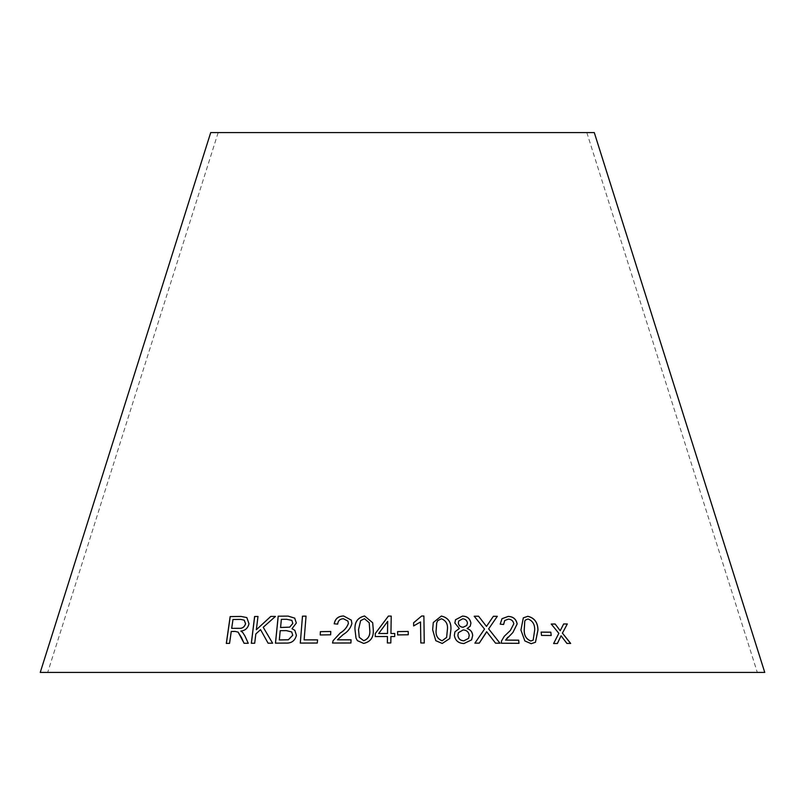 <?xml version="1.0" encoding="UTF-8"?>
<svg xmlns="http://www.w3.org/2000/svg" width="805" height="805" viewBox="0 0 805 805"><rect width="100%" height="100%" fill="white"/><g stroke="black" fill="none" stroke-linecap="round" stroke-linejoin="round"><path stroke-width="0.6" stroke-dasharray="4.03 3.02" d="M40.25 672.417L764.75 672.417M210.719 132.584L594.281 132.584M402.5 132.584L586.835 132.584L402.5 132.584M561.015 635.799L566.871 643.477L570.685 643.437M563.611 623.986L560.169 630.758M551.184 624.076L558.841 633.334M558.791 633.374L553.619 643.537M553.568 643.577L557.402 643.497M541.131 632.156L541.483 635.467L551.224 635.497M523.32 617.848L520.926 630.094M520.885 630.134L524.87 640.961M524.82 641.001L531.179 643.678M531.139 643.718L535.446 642.31M525.705 619.86L528.06 619.055C532.608 620.826 534.802 624.479 534.661 629.993L533.152 640.166M486.633 631.754L495.558 643.175M495.528 643.215L499.955 643.225M486.451 626.451L493.405 616.248M474.226 616.248L484.519 629.077M484.499 629.118L478.512 637.862M474.859 643.185L479.247 643.165M501.958 618.743L500.187 624.147M500.157 624.177L503.618 624.479M504.725 620.504L508.358 619.136M508.327 619.176C511.376 619.357 513.188 620.907 513.771 623.835L510.31 630.526M504.252 636.312L501.505 640.961M501.465 641.001L501.324 643.235M501.284 643.276L518.984 643.316M507.814 637.268L510.33 634.964M510.29 635.004L512.855 632.559M467.101 628.554L470.221 626.22M455.529 619.719L454.855 623.01M454.835 623.04L459.303 628.524M454.946 631.845L454.352 635.296M454.332 635.336C455.177 640.589 458.377 643.326 463.942 643.567L463.962 643.527M463.942 643.567L471.599 639.884M458.729 621.007L462.664 618.824C465.451 619.085 467.031 620.524 467.413 623.14L466.739 625.515M458.367 632.72L463.167 629.963C466.719 630.224 468.731 632.076 469.194 635.497L468.55 638.385M433.281 622.557L432.647 629.772M432.637 629.812L435.777 640.679M435.767 640.72L442.237 643.467M442.227 643.507L449.743 638.536M436.713 622.949L437.658 620.725L441.371 618.804C446.071 620.625 448.063 624.298 447.359 629.832L446.614 637.429M413.609 622.798L413.649 625.978L420.512 621.953M420.512 621.993L420.824 642.964M420.814 643.004L424.265 643.024M397.63 634.954L408.246 634.773M387.366 642.974L390.817 642.984L390.918 636.554L394.712 636.564L394.752 633.505M390.968 633.525L391.21 616.097M375.261 636.594L387.457 636.544M378.692 633.545L387.678 621.41M356.031 638.144L357.38 640.639M357.4 640.679L363.649 643.406M363.659 643.447C370.622 641.897 373.822 637.339 373.279 629.782L372.695 622.738M359.261 637.329L358.537 629.752L360.63 620.675L364.474 618.753L369.213 622.748M337.687 624.117L334.206 623.794M337.708 624.157C338.03 620.776 339.931 618.975 343.423 618.753L343.403 618.713M343.423 618.753L347.921 621.108M332.576 643.054L350.91 642.994M350.93 643.034L351.081 639.814M337.466 639.854L343.101 634.622M343.121 634.662C347.74 631.895 350.678 628.182 351.926 623.513L351.906 623.473M351.926 623.513L351.302 620.112M320.239 634.964L330.614 634.803M330.644 634.843L330.785 631.482M226.376 643.406L229.616 643.396L231.317 631.482L238.159 632.156M248.262 643.286L244.066 643.276M248.322 643.326L244.921 635.97M244.972 636L242.667 632.398M242.718 632.428L240.916 631.1C245.243 630.647 247.95 628.212 249.037 623.794L248.987 623.754M249.037 623.794L246.863 617.606M231.76 628.403L233.037 619.518L240.866 619.437L244.227 620.212M268.105 643.185L272.623 643.215M272.674 643.245L263.235 627.266M263.285 627.296L275.441 616.429M256.413 629.772L258.033 616.499M254.692 643.235L251.321 643.276M254.742 643.276L255.839 633.948M255.889 633.988L260.609 629.691M292.044 628.755L296.381 623.04L294.751 618.17M275.491 643.195L285.584 643.074M285.624 643.115C291.42 643.497 295.033 640.891 296.451 635.296L296.411 635.266M296.451 635.296L294.841 630.335M280.573 627.528L281.398 619.377L286.721 619.327L291.893 620.393M279.315 639.975L280.251 630.707L286.409 630.657L291.712 631.965M304.149 639.905L306.051 616.167M317.291 643.034L300.275 643.074M317.321 643.074L317.573 639.894M218.165 132.584L47.696 672.417M586.835 132.584L757.304 672.417"/><path stroke-width="1.21" d="M764.75 672.417L40.25 672.417L210.719 132.584L594.281 132.584L764.75 672.417M306.081 616.167L302.499 616.197L300.275 643.074L317.291 643.034L317.542 639.864L304.119 639.874L306.051 616.127L302.469 616.157L300.305 643.115M288.15 616.107L278.178 616.197L275.451 643.155L285.584 643.074C291.38 643.457 294.992 640.85 296.411 635.266L294.841 630.335L292.004 628.715L296.341 623.01L294.711 618.129L288.15 616.107L278.178 616.197M272.623 643.215L263.235 627.266L275.441 616.429L270.782 616.409L256.352 629.731L257.982 616.459L254.611 616.499L251.321 643.276L254.692 643.235L255.839 633.948L260.558 629.651L268.085 643.185L272.623 643.215M241.54 637.691L244.066 643.276L248.262 643.286L244.921 635.97L242.667 632.398L240.866 631.06C245.193 630.607 247.9 628.172 248.987 623.754L246.853 617.596L241.108 616.439L230.16 616.57L226.306 643.416L229.556 643.366L231.256 631.442L235.04 631.392L238.129 632.136L244.116 643.316M330.614 634.803L330.785 631.482L320.38 631.643L320.209 634.964L330.614 634.803M334.206 623.794L337.687 624.117C338.009 620.736 339.911 618.934 343.403 618.713L347.921 621.098L348.394 623.382C346.965 627.397 344.228 630.617 340.173 633.042L333.069 640.72L332.546 643.014L350.91 642.994L351.081 639.814L337.446 639.814L343.101 634.622C347.72 631.855 350.658 628.142 351.906 623.473L351.302 620.112L343.624 615.986C338.311 616.097 335.172 618.703 334.206 623.794M372.695 622.758L364.615 616.016C357.672 617.616 354.472 622.205 355.015 629.782L356.011 638.103L357.38 640.639L363.649 643.406C370.602 641.857 373.812 637.298 373.268 629.741L372.695 622.738L364.595 615.986C357.651 617.586 354.452 622.164 355.005 629.741L356.021 638.124M390.958 633.495L391.21 616.097L388.382 616.077L375.291 633.525L375.251 636.554L387.457 636.503L387.356 642.933L390.817 642.943L390.908 636.514L394.712 636.534L394.752 633.505L390.958 633.495L394.762 633.545M408.256 634.773L408.205 631.462L397.579 631.593L397.63 634.914L408.256 634.773L408.205 631.462L397.579 631.593M420.512 621.953L420.824 642.964L424.275 642.984L423.883 616.016L421.659 616.006L413.609 622.758L413.649 625.938L420.512 621.953M432.647 629.772L435.777 640.679L442.237 643.467L449.743 638.536L450.901 629.822C451.474 622.265 448.284 617.666 441.331 616.036L433.291 622.517L432.647 629.772M470.925 623.161C470.12 618.612 467.313 616.248 462.503 616.077L455.529 619.719L454.855 623.01L459.323 628.484L454.956 631.824L454.352 635.296C455.197 640.549 458.397 643.296 463.962 643.527L471.609 639.864L472.686 635.457C472.414 631.985 470.553 629.671 467.121 628.514L470.241 626.179L470.905 623.201C470.1 618.653 467.292 616.288 462.483 616.117L462.503 616.077M500.187 624.147L503.618 624.479L504.745 620.494L508.358 619.136C511.417 619.317 513.228 620.876 513.811 623.805L510.33 630.506L504.282 636.282L501.505 640.961L501.324 643.235L518.984 643.316L518.692 640.166L505.61 640.086L512.896 632.509L517.172 623.915C516.166 619.065 513.167 616.57 508.186 616.419L501.988 618.703L500.187 624.147M495.558 643.175L500.026 643.235L488.655 628.896L497.329 616.298L493.405 616.248L486.482 626.411L478.542 616.187L474.195 616.217L484.519 629.077L474.89 643.145L479.277 643.125L486.653 631.714L495.558 643.175M520.926 630.094L524.87 640.961L531.179 643.678L535.466 642.289L537.981 629.953C537.821 622.416 534.429 617.858 527.808 616.298L523.32 617.848L520.926 630.094M551.224 635.497L550.821 632.187L541.121 632.116L541.534 635.427L551.224 635.497M570.685 643.437L562.433 633.133L567.324 623.945L563.661 623.945L560.23 630.717L555.138 623.996L551.244 624.036L558.841 633.334L553.619 643.537L557.402 643.497L561.075 635.769L566.931 643.447L570.685 643.437M570.624 643.477L562.433 633.133M562.383 633.173L567.324 623.945M567.263 623.986L563.611 623.986M555.138 623.996L560.23 630.717M555.088 624.036L551.184 624.076M557.352 643.537L561.075 635.769M551.173 635.527L550.821 632.187M550.771 632.227L541.081 632.156M535.446 642.31L537.931 629.993C537.77 622.456 534.379 617.898 527.768 616.338L523.3 617.868M533.152 640.166L530.797 641.011C526.269 639.23 524.065 635.588 524.206 630.084L524.759 621.017L525.705 619.86L528.11 619.025C532.648 620.786 534.852 624.438 534.701 629.963L533.172 640.146L530.847 640.971C526.309 639.19 524.105 635.548 524.246 630.053L524.8 620.977L525.675 619.88M499.986 643.265L488.655 628.896M488.625 628.936L497.329 616.298M497.289 616.338L493.374 616.288M478.542 616.187L486.482 626.411M478.512 616.228L474.175 616.248M478.512 637.862L474.89 643.145M479.247 643.165L485.496 633.726M485.465 633.766L486.653 631.714M512.876 632.539L517.132 623.945C516.116 619.105 513.127 616.6 508.156 616.459L501.978 618.713M503.578 624.479L504.705 620.534M510.29 630.546L504.272 636.292M518.943 643.356L518.692 640.166M518.651 640.206L505.61 640.086M505.58 640.116L507.814 637.268M470.231 626.199L470.905 623.201M471.599 639.884L472.666 635.497C472.384 632.026 470.533 629.711 467.101 628.554L467.121 628.514M462.483 616.117L455.519 619.739M459.303 628.524L454.946 631.845M466.749 625.495L463.127 627.266C460.289 627.095 458.689 625.656 458.327 622.919L458.729 621.007L462.684 618.783C465.471 619.055 467.061 620.494 467.433 623.1L466.749 625.495L463.147 627.226C460.309 627.065 458.709 625.616 458.347 622.889L458.719 621.027M468.54 638.405L463.841 640.85C460.319 640.599 458.327 638.757 457.864 635.346L458.377 632.7L463.197 629.923C466.739 630.194 468.752 632.036 469.214 635.457L468.57 638.365L463.861 640.82C460.339 640.559 458.347 638.717 457.884 635.306L458.377 632.7M449.733 638.556L450.881 629.862C451.454 622.305 448.264 617.707 441.321 616.077L433.291 622.537M446.604 637.459L442.136 640.8C437.477 638.959 435.485 635.296 436.179 629.802L436.702 622.959L437.668 620.685L441.392 618.763C446.081 620.585 448.083 624.257 447.379 629.792L446.614 637.419L442.156 640.76C437.487 638.929 435.495 635.256 436.189 629.762L436.713 622.929M424.265 643.024L423.883 616.016M423.873 616.056L421.659 616.006L413.609 622.798M397.579 631.633L397.63 634.954M391.21 616.127L388.382 616.077M388.392 616.117L375.291 633.525M375.301 633.565L375.261 636.594M387.366 642.974L387.457 636.503M387.668 621.38L387.507 633.515L378.692 633.505L387.668 621.38L387.497 633.475L378.692 633.505M363.749 640.74L359.251 637.298L358.517 629.711L360.61 620.635L364.464 618.713L369.203 622.728L369.737 629.752C370.411 635.246 368.418 638.908 363.749 640.74L359.261 637.329M369.737 629.752L369.726 629.711C370.401 635.215 368.408 638.868 363.739 640.7M369.203 622.728L369.726 629.711M351.312 620.132L343.644 616.016C338.331 616.137 335.192 618.743 334.236 623.835M347.931 621.138L348.394 623.382M348.414 623.412C346.985 627.437 344.248 630.657 340.193 633.072L333.069 640.72M333.089 640.76L332.576 643.054M351.101 639.854L337.446 639.814M330.815 631.523L320.38 631.643M320.41 631.684L320.239 635.004M238.129 632.136L241.591 637.721M246.863 617.606L241.108 616.439M241.158 616.479L230.16 616.57M230.22 616.6L226.366 643.447M244.257 620.232L245.606 623.784C244.448 627.186 242.184 628.695 238.793 628.333L231.699 628.363L232.977 619.488L240.816 619.407L244.207 620.192L245.545 623.754C244.398 627.145 242.124 628.655 238.733 628.292L231.699 628.363M275.491 616.469L270.782 616.409M270.822 616.449L256.352 629.731M258.033 616.499L254.611 616.499M254.672 616.539L251.371 643.306M268.125 643.225L260.558 629.651M294.731 618.149L288.19 616.147M278.218 616.238L275.491 643.195M294.861 630.355L292.004 628.715M291.873 620.373L292.829 623.452L289.73 627.155L280.573 627.528L281.358 619.337L286.681 619.297L291.873 620.373L292.789 623.412L289.689 627.115L280.532 627.487M291.702 631.955L292.758 635.286L288.371 639.794L279.315 639.975L280.21 630.667L286.369 630.627L291.702 631.955L292.728 635.246L288.331 639.754L279.275 639.935M317.573 639.894L304.119 639.874"/></g></svg>
